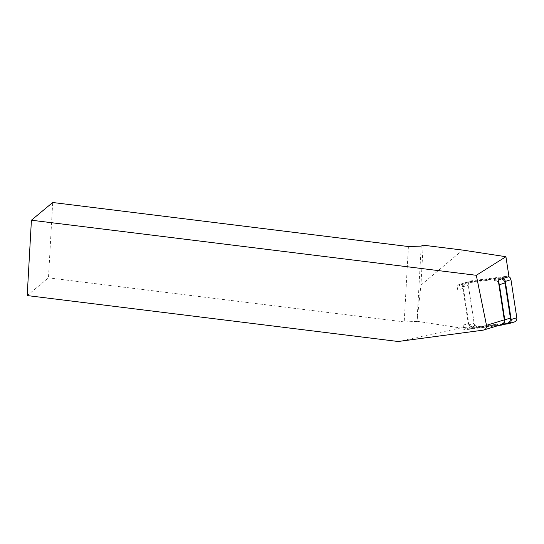 <?xml version="1.0" encoding="UTF-8"?>
<svg xmlns="http://www.w3.org/2000/svg" width="544" height="544" viewBox="0 0 544 544"><rect width="100%" height="100%" fill="white"/><g stroke="black" fill="none" stroke-linecap="round" stroke-linejoin="round"><path stroke-width="0.41" stroke-dasharray="2.72 2.04" d="M457.749 290.054A4.876 4.502 -107 0 1 460.802 284.818A4.876 4.502 -107 0 1 461.489 284.668L457.014 285.246L457.749 290.054L463.4 288.32A4.876 4.502 73 0 1 466.453 283.084A4.876 4.502 73 0 1 467.14 282.934L499.827 278.739L494.17 280.473A4.876 4.502 73 0 1 498.617 282.669M498.202 279.956L494.17 280.473M408.415 246.541L404.199 321.905L417.003 321.456L420.927 285.138L423.164 245.188M417.003 321.456L421.219 246.099M417.275 321.327L460.578 327.971L474.558 326.176L467.786 281.942L508.973 276.658M420.927 285.138L462.645 250.077M398.16 341.503L460.578 327.971M27.2 295.569L48.477 277.855L52.693 202.497M404.199 321.905L48.477 277.855M474.558 326.176L463.787 329.48L500.949 324.707A4.386 4.053 -107 0 0 501.568 324.578M498.515 325.509L468.336 329.385A4.876 4.502 73 0 1 466.317 329.154A4.876 4.502 73 0 1 463.128 325.149L463.787 329.48M463.128 325.149L468.778 323.422L463.4 288.32M457.014 285.246L467.786 281.942M461.489 284.668L467.14 282.934M501.643 278.902A4.876 4.502 -107 0 0 499.827 278.739M507.362 323.306A4.876 4.502 73 0 1 506.675 323.456L473.994 327.651A4.876 4.502 -107 0 1 468.778 323.422M503.928 324.36L472.675 328.372A3.896 3.604 73 0 1 468.506 324.986L462.665 286.878A3.896 3.604 73 0 1 465.657 282.574L501.14 278.018A3.896 3.604 73 0 1 503.234 278.412M514.359 321.966A3.896 3.604 73 0 1 513.808 322.089L478.326 326.645A3.896 3.604 73 0 1 474.157 323.252L468.323 285.151A3.896 3.604 73 0 1 471.315 280.847L506.79 276.291A3.896 3.604 73 0 1 508.885 276.685M500.949 324.707L483.215 330.147M468.336 329.385L473.994 327.651M501.024 325.19L506.675 323.456M462.665 286.878L468.323 285.151M465.657 282.574L471.315 280.847M468.506 324.986L474.157 323.252M472.675 328.372L478.326 326.645M508.157 323.816L513.808 322.089M501.14 278.018L506.79 276.291M460.802 284.818L466.453 283.084M465.106 282.696L470.757 280.962"/><path stroke-width="0.82" d="M31.416 220.211L27.2 295.569L398.16 341.503L483.215 330.147L501.568 324.578A4.386 4.053 -107 0 0 504.315 319.865L498.202 279.956L508.973 276.658L505.92 256.72L462.645 250.077L423.164 245.188L421.219 246.099L408.415 246.541L52.693 202.497L31.416 220.211L476.306 275.298L505.92 256.72M483.854 330.004C485.908 329.188 486.792 327.631 486.492 325.326L476.306 275.298M498.515 325.509L501.024 325.19A4.876 4.502 -107 0 0 501.711 325.04A4.876 4.502 -107 0 0 504.764 319.804L499.385 284.709L505.036 282.975A4.876 4.502 -107 0 0 501.643 278.902M498.617 282.669A4.876 4.502 73 0 1 499.385 284.709M505.036 282.975L510.415 318.077A4.876 4.502 73 0 1 507.362 323.306L501.711 325.04M503.234 278.412A3.896 3.604 73 0 1 505.315 281.411L511.149 319.512A3.896 3.604 73 0 1 508.157 323.816L503.928 324.36M508.885 276.685A3.896 3.604 73 0 1 510.966 279.677L516.8 317.778A3.896 3.604 73 0 1 514.359 321.966L508.708 323.7M504.315 319.865L486.492 325.326M504.764 319.804L510.415 318.077M511.149 319.512L516.8 317.778M505.315 281.411L510.966 279.677"/></g></svg>

